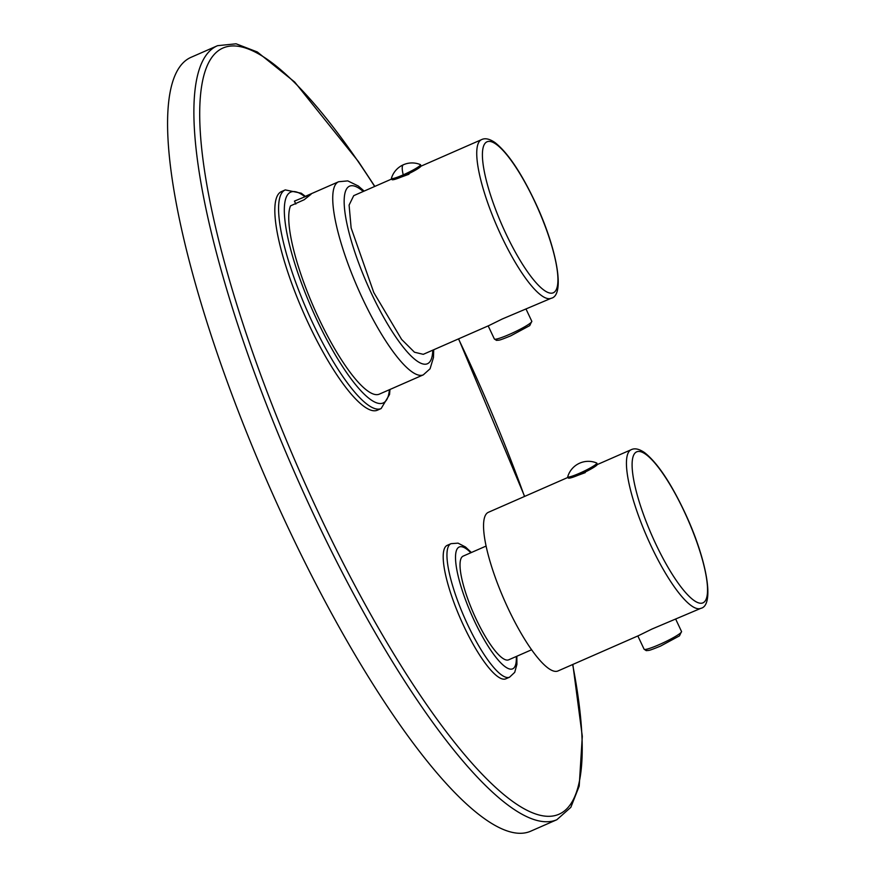 <?xml version="1.0" encoding="UTF-8"?>
<svg xmlns="http://www.w3.org/2000/svg" width="876" height="876" viewBox="0 0 876 876"><rect width="100%" height="100%" fill="white"/><g stroke="black" fill="none" stroke-linecap="round" stroke-linejoin="round"><path stroke-width="1.31" d="M294.763 200.976A105.427 25.152 66.3 0 0 294.621 201.031A105.427 25.152 66.3 0 0 294.445 201.108L311.057 194.264L304.18 199.728L290.493 205.871A105.427 25.152 66.3 0 0 319.094 319.05A105.427 25.152 66.3 0 0 379.286 394.156L423.294 374.862L430.061 368.796L433.467 357.528L433.708 349.754M294.445 201.108L295.836 204.053M381.126 408.566L377.359 410.22A119.377 28.47 -113.7 0 1 309.217 325.182A119.377 28.47 -113.7 0 1 281.514 191.559L285.269 189.906A119.377 28.47 66.3 0 0 312.973 323.54A119.377 28.47 66.3 0 0 381.126 408.566L389.524 394.55L389.995 389.459M505.802 678.834A72.894 17.389 -113.7 0 1 464.192 626.92A72.894 17.389 -113.7 0 1 447.275 545.321L451.03 543.668A72.894 17.389 66.3 0 0 467.948 625.267A72.894 17.389 66.3 0 0 509.558 677.192L505.802 678.834M556.862 819.717L530.549 831.258A422.571 100.795 -113.7 0 1 289.321 530.243A422.571 100.795 66.3 0 1 191.242 57.225L217.555 45.683A422.571 100.795 66.3 0 0 315.634 518.712A422.571 100.795 66.3 0 0 556.862 819.717L570.823 807.343L579.2 786.122L582.299 736.344L572.849 664.446M531.59 649.773L508.66 659.825A56.622 13.501 -113.7 0 1 476.336 619.485A56.622 13.501 -113.7 0 1 463.196 556.096L486.125 546.055M568.02 477.387L488.403 512.296A86.625 20.663 66.3 0 0 508.507 609.269A86.625 20.663 -113.7 0 0 557.957 670.972L638.549 635.637L651.974 629.045L700.844 608.338C715.363 605.305 706.253 557.125 683.838 510.423C670.096 481.723 657.011 462.462 644.605 452.64C639.25 448.95 634.815 447.964 631.289 449.662A86.625 20.663 66.3 0 0 651.394 546.624A86.625 20.663 66.3 0 0 700.844 608.338M584.96 472.131L585.212 472.657L577.47 475.493M585.212 472.657A86.625 20.663 -113.7 0 1 585.529 471.857M597.333 464.247A16.053 1.851 154.7 0 1 580.098 474.387A16.053 1.851 -25.3 0 1 568.294 477.978L567.757 476.84A16.053 1.851 -25.3 0 0 579.562 473.248A16.053 1.851 154.7 0 0 596.797 463.108L597.333 464.247M567.757 476.84A16.053 1.851 -25.3 0 1 567.757 476.632A21.539 21.539 0 0 1 596.633 462.977A16.053 1.851 154.7 0 1 596.797 463.108M551.179 298.278C565.699 295.311 556.731 247.098 534.305 200.374C520.552 171.663 507.456 152.402 495.017 142.58C489.629 138.879 485.173 137.882 481.647 139.591A86.625 20.772 66.3 0 0 501.62 236.564A86.625 20.772 66.3 0 0 551.179 298.278L502.287 318.984L488.874 325.587L423.272 354.331L414.468 352.218L401.602 339.406L373.8 292.573L351.134 227.946L349.097 205.094L353.718 195.655L391.714 179M408.643 173.733L408.895 174.258L401.153 177.094M408.895 174.258L409.694 172.528M391.452 178.441A16.053 1.84 -25.3 0 1 391.441 178.233A21.539 21.539 0 0 1 420.327 164.589A16.053 1.84 154.7 0 1 420.48 164.721L421.027 165.86A16.053 1.84 154.7 0 1 403.781 175.977A16.053 1.84 -25.3 0 1 391.988 179.58L391.452 178.441A16.053 1.84 -25.3 0 0 403.245 174.839A21.539 5.136 -113.7 0 1 402.916 165.126M420.48 164.721A16.053 1.84 154.7 0 1 403.245 174.839M304.738 196.596A115.15 27.463 66.3 0 0 284.831 219.427A115.15 27.463 66.3 0 0 317.451 321.032A115.15 27.463 66.3 0 0 389.393 389.721M524.505 496.462A418.345 99.787 66.3 0 0 461.827 345.91A418.345 99.787 66.3 0 0 458.498 338.892M374.665 186.468A418.345 99.787 66.3 0 0 201.819 85.082A418.345 99.787 66.3 0 0 320.101 516.205A418.345 99.787 66.3 0 0 521.888 807.497A418.345 99.787 66.3 0 0 572.641 664.534M470.839 552.756A66.554 15.877 66.3 0 0 455.586 560.005A66.554 15.877 66.3 0 0 474.661 621.511A66.554 15.877 66.3 0 0 516.303 656.474M655.85 544.138A82.475 19.677 66.3 0 0 704.83 601.418A82.475 19.677 66.3 0 0 683.795 510.566A82.475 19.677 66.3 0 0 634.804 453.286A82.475 19.677 66.3 0 0 655.85 544.138M675.779 619.321L681.539 631.519A20.706 2.376 154.7 0 1 659.31 644.583A20.706 2.376 154.7 0 1 644.101 649.215L637.837 635.954M306.14 195.983L338.64 181.737A105.427 25.152 66.3 0 0 363.102 299.756A105.427 25.152 66.3 0 0 423.294 374.862M363.222 191.483A96.984 23.137 66.3 0 0 344.443 207.623A96.984 23.137 66.3 0 0 372.048 294.741A96.984 23.137 66.3 0 0 432.788 350.159M534.25 200.516A82.475 19.776 66.3 0 0 485.162 143.215A82.475 19.776 66.3 0 0 506.087 234.067A82.475 19.776 66.3 0 0 555.165 291.369A82.475 19.776 66.3 0 0 534.25 200.516M526.126 309.261L531.798 321.273A20.706 2.365 154.7 0 1 509.547 334.336A20.706 2.365 154.7 0 1 494.36 338.968L488.173 325.883M305.341 196.334L301.245 193.213L285.269 189.906M524.625 496.418L458.608 338.848M374.829 186.402L358.361 161.469L294.686 82.037L257.303 51.969L236.082 43.8L217.555 45.683M471.376 552.515L465.495 546.996L458.06 543.153L451.03 543.668M509.558 677.192L514.716 672.352L516.917 664.315L516.84 656.233M631.289 449.662L597.301 464.554M681.539 631.519L679.469 635.867L660.526 646.094C647.922 651.207 649.565 650.266 646.236 650.638L644.101 649.215M294.621 201.031L295.957 200.451M364.142 191.077L358.273 185.997L347.783 180.894L338.64 181.737M481.647 139.591L420.984 166.177M531.798 321.273L529.75 325.598L510.752 335.837C498.159 340.95 499.813 340.008 496.495 340.381L494.36 338.968"/></g></svg>
